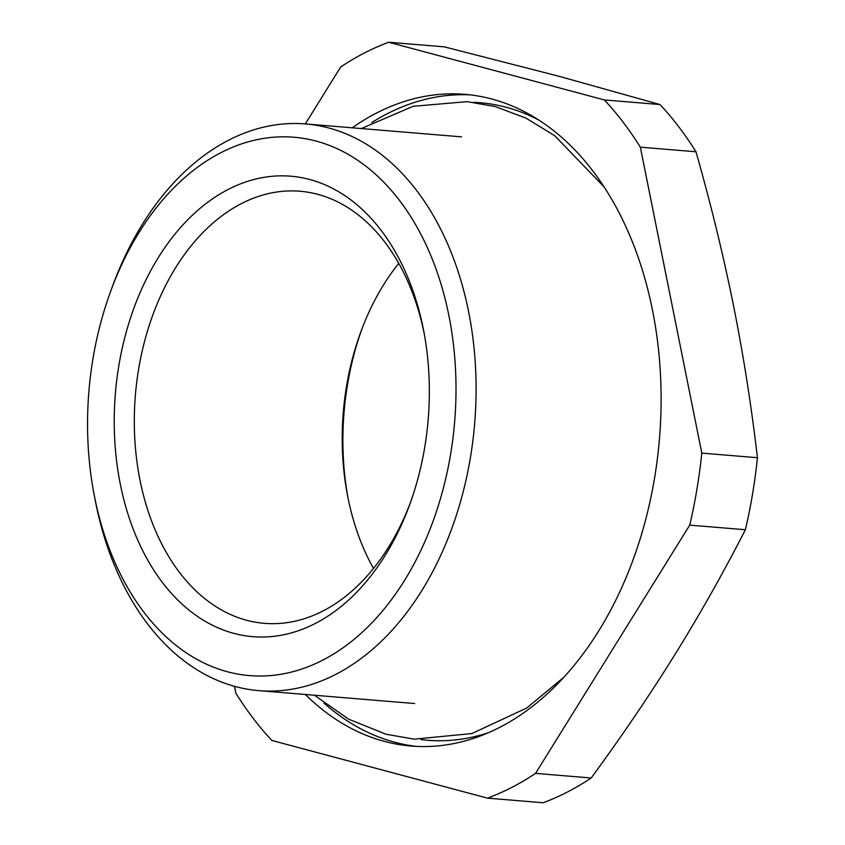 <?xml version="1.0" encoding="UTF-8"?>
<svg xmlns="http://www.w3.org/2000/svg" width="845" height="845" viewBox="0 0 845 845"><rect width="100%" height="100%" fill="white"/><g stroke="black" fill="none" stroke-linecap="round" stroke-linejoin="round"><path stroke-width="1.27" d="M94.017 494.029L95.062 499.501A284.311 193.167 -85.3 0 0 258.728 690.629A284.311 193.167 -85.3 0 0 470.401 457.641A284.311 193.167 -85.3 0 0 305.637 123.951A284.311 193.167 -85.3 0 0 112.765 285.578L110.843 290.807A270.094 183.513 -85.3 0 0 92.982 358.607A270.094 183.513 -85.3 0 0 94.017 494.029A270.094 183.513 -85.3 0 0 273.854 675.25A270.094 183.513 -85.3 0 0 450.596 454.261A270.094 183.513 -85.3 0 0 339.415 149.755A270.094 183.513 -85.3 0 0 110.843 290.807M352.228 127.806A326.952 222.15 94.7 0 1 465.067 94.355A326.952 222.15 94.7 0 1 589.039 166.095A326.952 222.15 94.7 0 1 640.616 537.378A326.952 222.15 94.7 0 1 411.135 746.04A326.952 222.15 94.7 0 1 305.33 694.495M659.987 104.537A390.929 265.615 94.7 0 1 695.995 151.783L640.341 147.178A390.929 265.615 94.7 0 0 604.344 99.932L659.987 104.537L558.894 76.251L444.354 46.855L388.711 42.25L604.344 99.932M305.309 123.93L340.651 67.019A390.929 265.615 94.7 0 1 388.711 42.25M487.502 798.145L543.145 802.75A390.929 265.615 94.7 0 0 591.204 777.981L535.55 773.376A390.929 265.615 94.7 0 1 487.502 798.145L271.868 740.463A390.929 265.615 94.7 0 1 235.861 693.217L234.477 686.32M535.55 773.376L689.742 525.125L745.385 529.73C723.573 572.382 700.114 613.945 675.018 654.41C649.847 694.875 621.909 736.069 591.204 777.981M695.995 151.783C710.909 204.247 723.383 255.422 733.439 305.288L735.002 313.178C744.244 360.466 751.723 408.653 757.437 457.715L701.794 453.11A390.929 265.615 94.7 0 1 696.903 489.424A390.929 265.615 94.7 0 1 689.742 525.125M757.437 457.715A390.929 265.615 94.7 0 1 752.557 494.029A390.929 265.615 94.7 0 1 745.385 529.73M701.794 453.11L640.341 147.178M361.85 329.127A231.002 156.948 -85.3 0 0 347.918 497.494M398.755 263.344A216.785 147.294 -85.3 0 0 381.211 288.715A216.785 147.294 -85.3 0 0 360.899 331.694A216.785 147.294 -85.3 0 0 347.401 494.811A216.785 147.294 -85.3 0 0 373.501 568.442M155.786 261.739A231.002 156.948 -85.3 0 0 165.145 585.965A231.002 156.948 -85.3 0 0 387.792 551.12A231.002 156.948 -85.3 0 0 409.434 505.321A231.002 156.948 -85.3 0 0 423.82 331.515A231.002 156.948 -85.3 0 0 309.048 179.32A231.002 156.948 -85.3 0 0 155.786 261.739M410.406 502.659A216.785 147.294 94.7 0 1 391.045 543.081A216.785 147.294 94.7 0 1 264.305 623.335A216.785 147.294 94.7 0 1 143.428 495.159A216.785 147.294 94.7 0 1 173.32 271.509A216.785 147.294 94.7 0 1 300.059 191.245A216.785 147.294 94.7 0 1 424.338 334.303M488.135 732.805A319.843 217.313 94.7 0 1 420.958 739.586M473.686 102.34A319.843 217.313 94.7 0 1 538.846 120.064M371.842 122.525A326.952 222.15 94.7 0 1 470.264 94.872M416.342 746.378A326.952 222.15 94.7 0 1 323.804 702.934M461.55 136.858L305.637 123.951M414.652 703.536L258.728 690.629M314.435 695.245L348.7 719.211L386.123 734.263L414.325 739.174L471.89 733.544L526.752 707.994L563.552 677.532M361.333 128.567L413.131 106.312L467.084 101.653L495.286 106.565L525.981 118.12L554.711 135.707L604.154 186.988"/></g></svg>
